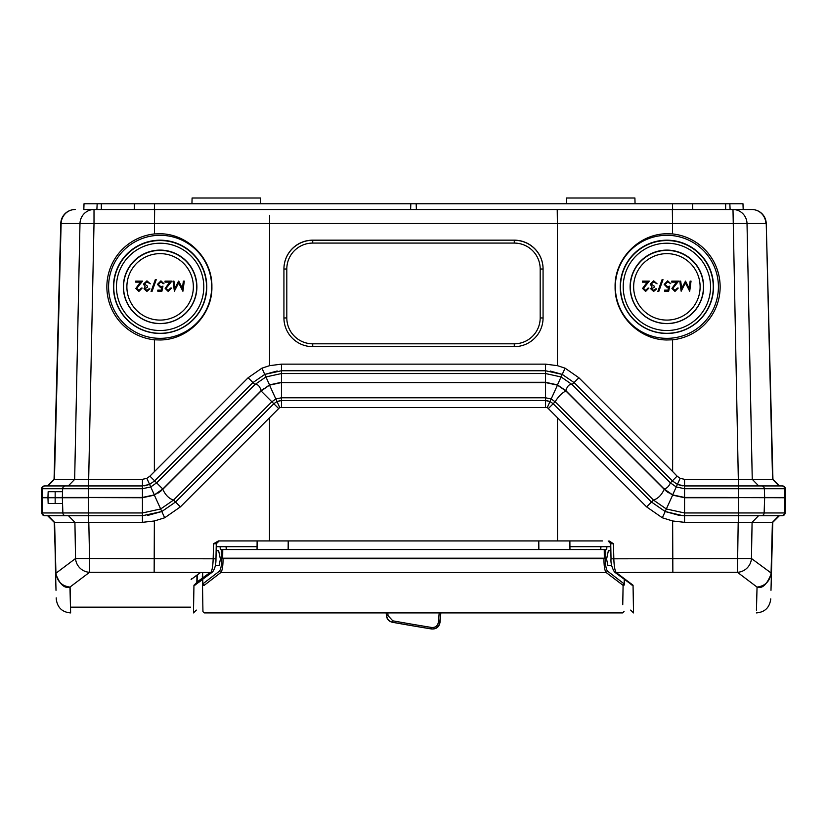<?xml version="1.0" encoding="UTF-8"?>
<svg xmlns="http://www.w3.org/2000/svg" width="827" height="827" viewBox="0 0 827 827"><rect width="100%" height="100%" fill="white"/><g stroke="black" fill="none" stroke-linecap="round" stroke-linejoin="round"><path stroke-width="1.24" d="M49.341 485.935L88.303 485.935L45.134 485.935L47.439 485.935L54.065 479.319L142.44 479.319L146.855 478.357L149.914 476.135L248.131 377.743L261.932 368.17L269.54 365.679L269.623 215.278M776.78 485.935L758.71 485.935L752.25 479.309L747.019 223.538L672.547 223.538L672.351 209.52L557.222 209.52L557.377 215.278M88.675 479.319L94.009 223.538L79.981 223.538A14.4 14.028 -90 0 1 94.009 209.52L557.222 209.52L557.408 223.538L154.453 223.538L154.453 233.927A53.269 53.248 0 0 0 154.422 339.814L154.37 471.504M751.846 209.52L732.991 209.52A14.4 14.028 90 0 1 747.019 223.538L765.874 223.538A14.4 14.028 -90 0 0 751.846 209.52A14.4 14.4 0 0 1 766.236 223.538L772.935 479.319L779.561 485.935L781.866 485.935L684.156 485.935L758.71 485.935M672.351 209.52L732.991 209.52L738.325 479.319L684.56 479.319L680.145 478.357L677.086 476.135L672.351 480.88L574.041 382.57L562.236 374.404L565.068 368.17L557.46 365.679L557.408 223.538L672.547 223.538L672.547 233.927A53.269 53.248 0 0 1 672.578 339.814L672.63 471.504L677.086 476.135M154.649 209.52L154.453 223.538L94.009 223.538L94.009 209.52L83.816 209.52L84.023 203.762L97.162 203.762L96.883 209.52M151.186 209.52L149.646 209.52M154.153 203.762L134.408 203.762L154.556 203.762L154.349 209.52L410.616 209.52L269.778 209.52M677.354 209.52L416.384 209.52L426.329 209.52L416.384 209.52L416.177 203.762L410.823 203.762L410.616 209.52L249.382 209.52M675.618 203.762L672.444 203.762L672.651 209.52L675.814 209.52M60.764 223.538A14.4 14.4 0 0 1 75.154 209.52A14.4 14.028 90 0 0 61.126 223.538L54.065 479.319L47.439 485.935L54.065 479.319L60.764 223.538A14.4 14.4 0 0 1 75.154 209.52M88.303 479.309L88.303 485.935L142.44 485.935L149.594 484.405L154.649 480.88L252.959 382.57L154.649 480.88L149.914 476.135M154.453 233.927L160.118 233.762C188.039 233.824 212.467 258.82 211.888 286.711C212.673 314.467 188.236 339.876 160.118 339.969L154.422 339.814M666.882 235.302A51.543 51.522 180 0 1 718.415 286.824A51.543 51.522 180 0 1 666.882 338.346A51.543 51.522 180 0 1 615.34 286.824A51.543 51.522 180 0 1 666.882 235.302M672.578 339.814L666.882 339.969C638.961 339.866 614.533 314.839 615.112 286.948C614.327 259.192 638.764 233.814 666.882 233.762L672.547 233.927M557.377 385.082L562.236 374.404L574.041 382.57L578.869 377.743L565.068 368.17M578.869 377.743L672.63 471.504M682.44 485.811L677.406 484.405L680.145 478.357M677.406 484.405L672.351 480.88L677.406 484.405L684.56 485.935L684.56 488.716L676.259 486.948L677.406 484.405M738.325 479.319L752.25 479.309M752.343 479.319L772.935 479.319L766.236 223.538L772.573 479.319L779.034 485.935L763.61 485.935M769.741 357.243L766.701 240.957L769.741 357.243M770.444 384.038L771.984 442.983L770.444 384.038M782.466 485.935L781.866 485.935A2.884 2.801 -90 0 1 784.668 488.716L764.344 488.716L785.34 488.716L785.65 497.451L785.34 488.716A2.884 2.884 -90 0 0 782.466 485.935A2.884 2.884 -90 0 1 785.34 488.716M752.632 497.451L785.65 497.451M785.65 497.74L785.123 512.957L785.65 497.74L684.56 497.451L672.64 494.897L664.205 489.015L614.564 439.385M761.543 485.935A2.884 2.801 90 0 1 764.344 488.716L738.697 488.716L738.697 497.451L683.857 497.44M779.168 497.451L778.631 497.74M63.39 485.935L47.966 485.935L54.427 479.319L61.126 223.538L79.981 223.538L74.657 479.319M41.35 497.451L41.66 488.716L41.35 497.451L143.143 497.44M55.161 491.693L55.161 497.451L47.956 497.451L48.162 491.693L62.552 491.693L62.656 488.716L88.303 488.716L88.303 497.451L142.44 497.451L154.36 494.897L150.741 486.948L156.613 482.844L254.923 384.534C257.662 383.935 259.73 386.002 261.105 390.716L262.045 389.806M41.35 497.74L41.877 512.957A2.884 2.884 90 0 0 44.761 515.738L44.761 515.738A2.884 2.884 90 0 1 41.877 512.957L41.35 497.74L88.303 497.74L88.303 512.957L142.44 512.957L142.44 497.74L51.553 497.451M62.511 491.693L62.356 497.451M154.36 495.125L162.795 489.305L261.105 391.006L269.53 385.124L275.836 398.976L271.866 401.767L173.556 500.066L160.665 508.977L154.36 495.125L142.44 497.74L142.44 488.716L88.303 488.716L88.303 485.935L142.44 485.935L142.44 479.319M45.134 485.935L44.534 485.935L45.134 485.935A2.884 2.801 90 0 0 42.332 488.716L42.032 497.451M57.259 357.243L60.299 240.957L57.259 357.243M56.556 384.038L55.016 442.983L56.556 384.038M44.534 485.935A2.884 2.884 90 0 0 41.66 488.716A2.884 2.884 90 0 1 44.534 485.935A2.884 2.884 90 0 0 41.66 488.716A2.884 2.884 90 0 1 44.534 485.935M55.481 497.451L53.951 497.451M71.784 497.451L74.275 497.451M212.436 439.385L196.464 455.357M194.676 457.145L188.049 463.761M576.233 401.043L565.895 390.716L557.47 384.896L545.541 382.281L281.459 382.57L545.541 382.57L545.541 364.138L281.459 364.138L269.54 365.679M773.41 497.451L771.519 497.451M752.725 497.451L755.206 497.451M144.56 485.811L149.594 484.405L150.741 486.948L142.44 488.716L142.44 485.935M146.855 478.357L149.594 484.405L154.649 480.88L162.795 489.015L261.105 390.716L162.795 489.015L154.36 494.897M261.932 368.17L264.764 374.404L277.2 370.992M248.131 377.743L252.959 382.57L264.764 374.404L281.459 370.765L545.541 370.765L562.236 374.404L550.255 371.044M557.46 365.679L545.541 364.138M514.28 240.161L312.72 240.161A28.79 28.78 0 0 0 283.93 268.94L283.93 317.878A28.79 28.78 0 0 0 312.72 346.658L514.28 346.658A28.79 28.78 0 0 0 543.07 317.878L543.07 268.94A28.79 28.78 0 0 0 514.28 240.161L312.72 240.275L312.72 243.076L514.28 243.076A25.916 25.906 180 0 1 540.186 268.982L540.186 317.909A25.916 25.906 180 0 1 514.28 343.815L312.72 343.815A25.916 25.906 180 0 1 286.814 317.909L286.814 268.982A25.916 25.906 180 0 1 312.72 243.076M154.649 480.88L252.959 382.57L264.764 374.404L265.912 376.947L281.459 373.546L545.541 373.546L561.088 376.947L572.077 384.534L670.387 482.844L676.259 486.948L672.64 494.897M574.021 382.55L672.351 480.88L574.041 382.57L572.077 384.534C569.338 383.935 567.281 385.992 565.895 390.716L664.06 489.16M565.73 390.551L564.944 389.806M252.959 382.57L254.923 384.534L265.912 376.947L269.623 385.082M261.249 390.861L269.53 384.896L281.459 382.281L281.459 364.138M514.28 243.076L514.28 240.275A28.79 28.78 180 0 1 543.07 269.054L543.07 317.878M286.814 268.982L283.93 269.054A28.79 28.78 180 0 1 312.72 240.275L312.72 240.161M666.882 333.457A46.643 46.632 0 0 0 713.525 286.824A46.643 46.632 0 0 0 666.882 240.192A46.643 46.632 0 0 0 620.229 286.824A46.643 46.632 0 0 0 666.882 333.457M666.882 333.312A46.395 46.384 0 0 0 713.277 286.928A46.395 46.384 0 0 0 666.882 240.543A46.395 46.384 0 0 0 620.477 286.928A46.395 46.384 0 0 0 666.882 333.312M666.882 330.511A43.666 43.655 180 0 1 623.207 286.866A43.666 43.655 180 0 1 666.882 243.21A43.666 43.655 180 0 1 710.548 286.866A43.666 43.655 180 0 1 666.882 330.511M666.882 323.615A36.77 36.75 0 0 0 703.643 286.866A36.77 36.75 0 0 0 666.882 250.105A36.77 36.75 0 0 0 630.112 286.866A36.77 36.75 0 0 0 666.882 323.615M666.882 323.502A36.574 36.564 0 0 0 703.457 286.948A36.574 36.564 0 0 0 666.882 250.385A36.574 36.564 0 0 0 630.308 286.948A36.574 36.564 0 0 0 666.882 323.502M666.882 320.09A33.235 33.225 180 0 1 633.647 286.866A33.235 33.225 180 0 1 666.882 253.641A33.235 33.225 180 0 1 700.118 286.866A33.235 33.225 180 0 1 666.882 320.09M691.021 281.108L689.646 291.176L685.418 282.855L681.2 291.176L679.825 281.108L680.693 281.108L681.665 288.406L685.5 281.108L689.18 288.427L690.131 281.108L691.041 281.108L689.708 291.176L685.418 282.917L681.138 291.176L679.794 281.108L680.704 281.108L681.675 288.354L685.511 281.108L689.17 288.375L690.131 281.108L691.041 281.108M677.344 288.075L675.008 290.401L672.827 288.365L678.636 281.108L671.793 281.108L671.793 282.141L676.476 282.141L671.917 288.447L674.966 291.435L678.243 288.075L677.344 288.075L678.243 288.075M664.557 291.176L668.671 291.145L669.725 286.142L668.692 291.176L664.557 291.176L664.557 290.143L667.978 290.143L668.526 287.496L667.337 287.693L664.164 284.395L667.678 280.849L664.164 284.395L667.337 287.693M670.728 283.651L667.627 281.842L665.053 284.416L667.503 286.669L669.725 286.142L667.503 286.659L665.073 284.436L667.627 281.883L670.759 283.692L667.678 280.849L670.759 283.692M658.788 291.435L657.837 291.435L662.055 279.681L663.006 279.681L658.788 291.435L657.837 291.435M655.77 288.85L653.661 290.401L651.635 288.819L654.219 287.176L654.219 286.142L651.118 284.012L653.681 281.883L657.062 283.816L653.702 280.849L650.208 284.095L651.903 286.752L650.725 288.819L653.671 291.435L656.669 288.85L655.77 288.85L656.669 288.85M649.257 281.108L643.478 288.344L645.68 290.411L648.037 288.085L645.68 290.401L643.489 288.365L649.309 281.108L642.455 281.108L649.309 281.108M642.455 282.141L642.455 281.108L642.455 282.141L647.148 282.141L642.589 288.447L645.629 291.435L648.916 288.075L648.017 288.075M678.223 288.085L674.966 291.435L671.938 288.427L676.527 282.1L671.813 282.1L671.813 281.108L678.585 281.108L672.806 288.344L675.008 290.411L677.365 288.085M664.577 291.145L664.557 290.143M664.577 290.153L667.978 290.143M667.999 290.153L668.526 287.496M668.547 287.455L667.337 287.662M657.868 291.404L662.055 279.681L663.006 279.681L658.778 291.404M656.648 288.861L653.671 291.435L650.725 288.819L651.945 286.731L650.208 284.095L653.702 280.849L657.031 283.785L653.681 281.842L651.097 283.992L654.219 286.142L654.198 287.145L651.614 288.809L653.661 290.411L655.78 288.861M648.037 288.085L648.916 288.075M648.895 288.085L645.629 291.435L642.589 288.447M642.61 288.427L647.148 282.141M647.2 282.1L642.476 282.1M160.118 338.346A51.543 51.522 180 0 1 108.585 286.824A51.543 51.522 180 0 1 160.118 235.302A51.543 51.522 180 0 1 211.66 286.824A51.543 51.522 180 0 1 160.118 338.346M160.118 333.457A46.643 46.632 0 0 0 206.771 286.824A46.643 46.632 0 0 0 160.118 240.192A46.643 46.632 0 0 0 113.475 286.824A46.643 46.632 0 0 0 160.118 333.457M160.118 240.543A46.395 46.384 180 0 1 206.523 286.928A46.395 46.384 180 0 1 160.118 333.312A46.395 46.384 180 0 1 113.723 286.928A46.395 46.384 180 0 1 160.118 240.543M160.118 330.511A43.666 43.655 180 0 1 116.452 286.866A43.666 43.655 180 0 1 160.118 243.21A43.666 43.655 180 0 1 203.793 286.866A43.666 43.655 180 0 1 160.118 330.511M160.118 323.615A36.77 36.75 0 0 0 196.888 286.866A36.77 36.75 0 0 0 160.118 250.105A36.77 36.75 0 0 0 123.357 286.866A36.77 36.75 0 0 0 160.118 323.615M160.118 250.385A36.574 36.564 180 0 1 196.692 286.948A36.574 36.564 180 0 1 160.118 323.502A36.574 36.564 180 0 1 123.543 286.948A36.574 36.564 180 0 1 160.118 250.385M160.118 320.09A33.235 33.225 180 0 1 126.882 286.866A33.235 33.225 180 0 1 160.118 253.641A33.235 33.225 180 0 1 193.353 286.866A33.235 33.225 180 0 1 160.118 320.09M182.953 291.176L184.256 281.108L183.387 281.108L182.405 288.375L178.756 281.108L182.416 288.427L183.367 281.108L184.287 281.108L182.953 291.176L178.663 282.917L174.383 291.176L173.039 281.108L173.949 281.108L174.9 288.406L173.949 281.108L173.039 281.108L174.507 291.176M178.549 281.108L174.91 288.354M171.83 281.108L166.041 288.344L168.253 290.411L170.589 288.075L168.253 290.401L166.062 288.365L171.882 281.108L165.028 281.108L171.882 281.108M165.028 282.141L165.028 281.108L165.028 282.141L169.721 282.141L165.162 288.447L168.201 291.435L171.489 288.075L170.589 288.075M162.94 286.163L161.927 291.176L157.792 291.176L157.792 290.143L161.224 290.143L161.772 287.496L160.583 287.693L157.409 284.395L160.924 280.849L163.994 283.692L160.872 281.883L158.308 284.436L160.748 286.659L162.96 286.142L160.748 286.659L158.308 284.436M157.792 290.143L157.792 291.176L161.916 291.145L162.96 286.142M163.994 283.692L160.924 280.849L157.409 284.395M155.311 279.691L156.22 279.691L152.034 291.435L151.072 291.435L155.29 279.681L156.241 279.681L152.034 291.435L151.072 291.435L155.29 279.681M149.015 288.85L146.906 290.401L144.88 288.819L147.464 287.176L147.464 286.142L144.363 284.012L146.927 281.883L150.307 283.816L146.937 280.849L143.453 284.095L145.149 286.752L143.97 288.819L146.917 291.435L149.914 288.85L149.015 288.85L149.914 288.85M141.262 288.075L138.926 290.401L136.734 288.365L142.554 281.108L135.7 281.108L135.7 282.141L140.394 282.141L135.835 288.447L138.874 291.435L142.161 288.075L141.262 288.075L142.161 288.075M178.663 282.917L182.819 291.176M178.663 282.855L174.383 291.176M174.9 288.406L178.56 281.108M170.6 288.085L171.489 288.075M171.468 288.085L168.201 291.435L165.162 288.447M165.183 288.427L169.721 282.141M169.762 282.1L165.049 282.1M157.812 290.153L161.224 290.143M161.244 290.153L161.772 287.496M161.792 287.455L160.583 287.693M160.583 287.662L157.43 284.385M163.973 283.651L163.095 283.692M163.105 283.651L160.872 281.883M160.872 281.842L158.288 284.416M149.894 288.861L146.917 291.435L143.991 288.809L145.19 286.731L143.474 284.085L146.937 280.849L150.276 283.785L146.927 281.842L144.343 283.992L147.464 286.142L147.444 287.145L144.859 288.809L146.906 290.411L149.025 288.861M142.141 288.085L138.874 291.435L135.855 288.427L140.435 282.1L135.721 282.1L135.721 281.108L142.502 281.108L136.713 288.344L138.926 290.411L141.272 288.085M410.823 203.762L151.382 203.762M134.408 203.762L134.212 209.52L134.408 203.762L97.162 203.762M743.184 209.52L742.977 203.762L416.177 203.762M692.592 203.762L692.788 209.52L692.592 203.762L672.847 203.762M154.556 203.762L149.842 203.762M729.838 203.762L730.117 209.52M725.672 203.762L725.641 209.52M101.328 203.762L101.359 209.52M191.947 203.762L192.091 198.004L191.947 203.762M260.598 198.004L260.743 203.762L260.598 198.004L192.091 198.004M577.618 209.52L446.229 209.52M443.768 209.52L440.026 209.52M429.337 209.52L432.273 209.52M428.903 209.52L426.711 209.52L428.903 209.52M566.257 203.762L566.402 198.004L566.257 203.762L566.402 198.004L634.909 198.004L635.053 203.762L634.909 198.004M428.872 209.52L431.363 209.52M439.633 209.52L557.222 209.52M288.251 540.93L253.631 540.93L257.125 540.93L257.042 549.552L257.125 540.93M219.062 540.93L602.449 540.93M569.958 549.552L569.875 540.93L573.369 540.93L538.749 540.93M147.671 515.438L161.823 511.52L164.666 517.785L154.36 520.979L154.153 572.284L210.751 572.563C212.115 570.785 212.921 566.206 213.17 558.804L213.531 543.732L216.26 543.763L213.531 543.763L218.473 540.93L213.531 543.732L216.26 543.763L219.207 540.93L247.211 540.93L224.551 540.93M269.488 540.93L269.519 417.749L180.379 506.889L175.52 502.03L273.83 403.731L276.993 401.519L279.722 407.535L547.278 407.535L550.007 401.519L546.709 400.63M164.666 517.785L180.379 506.889M279.722 407.535L269.519 417.749M557.512 540.93L557.481 417.749L547.278 407.535M68.486 515.738L74.916 522.344L75.546 558.514L89.564 558.514L88.809 522.333L142.44 522.333L142.44 515.738L161.823 511.52L175.52 502.03L273.83 403.731L276.993 401.508L281.459 400.568L545.541 400.568L281.459 400.568L281.459 407.153M269.53 385.124L281.459 382.57L281.459 397.787L275.836 398.976L276.993 401.508L280.301 400.63M142.44 522.333L154.36 520.979M88.809 522.333L74.916 522.344M74.792 522.333L54.592 522.333L55.936 573.225L75.546 558.514A14.4 13.811 50 0 0 89.564 572.284L69.954 587.087C64.341 588.783 59.544 584.162 55.564 573.225C56.453 607.442 56.453 607.442 55.564 573.225L54.592 522.333L47.635 515.738L54.231 522.333L55.936 573.225C57.187 581.412 61.86 586.033 69.954 587.087L70.626 612.91C62.128 612.197 57.332 607.525 56.226 598.893L56.205 597.869M70.099 586.984L70.595 611.804M56.009 590.302L55.574 573.69M194.397 584.658L196.009 584.203L212.549 571.984L210.751 572.563L193.952 585.268L193.466 612.91L193.952 585.268L196.826 582.477A2.884 2.843 -179.1 0 1 196.733 583.066M609.189 540.982L613.469 543.732L610.667 543.742L609.582 541.561M610.739 543.763L613.469 543.732L610.739 543.763L611.029 558.804L613.83 558.804L613.469 543.732M630.267 583.066L633.048 585.268L633.534 612.91L633.048 585.268L616.249 572.563L672.847 572.284L672.64 520.979L662.334 517.785L665.177 511.52L651.48 502.03L646.621 506.889L557.481 417.749M646.621 506.889L662.334 517.785M548.487 408.414L553.17 403.731L651.48 502.03L553.17 403.731L550.007 401.519L557.47 385.124L565.895 391.006L664.205 489.305L672.64 495.125L666.335 508.977L653.444 500.066L555.134 401.767L551.164 398.976L545.541 397.787L545.541 382.57L557.47 385.124M679.556 515.469L665.177 511.52L651.48 502.03L553.17 403.731L550.007 401.508L545.541 400.568L545.541 397.787L281.459 397.787L281.459 400.568M672.64 520.979L684.56 522.333L738.697 522.344L738.697 515.738L682.947 515.707L665.177 511.51L666.335 508.977L684.56 512.957L738.697 512.957L738.697 497.74L684.56 497.74L672.64 495.125M764.644 497.74L764.127 512.957L738.697 512.957L738.697 515.738L781.649 515.738A2.884 2.801 -90 0 0 784.451 512.957L784.968 497.74M780.502 497.74L779.148 497.74M785.123 512.957A2.884 2.884 -90 0 1 782.239 515.738L782.239 515.738A2.884 2.884 -90 0 0 785.123 512.957L784.451 512.957A2.884 2.801 -90 0 1 784.43 513.195M42.032 497.74L42.549 512.957L41.877 512.957A2.884 2.884 90 0 0 44.761 515.738L88.303 515.738L88.303 522.344M278.513 408.414L273.83 403.731L175.52 502.03L161.823 511.51L160.665 508.977L142.44 512.957L142.44 515.738L88.303 515.738L88.303 512.957L62.873 512.957L62.552 503.498L59.286 503.498M668.392 492.768L665.197 490.246M62.356 497.74L62.511 503.498L48.162 503.498L47.956 497.74L55.161 497.74L55.161 503.498M196.826 582.477L196.95 575.106L195.244 576.326M191.647 578.807L191.12 579.51C190.479 616.363 190.479 616.363 191.12 579.51C190.479 616.363 190.479 616.363 191.12 579.51L200.175 572.76M45.93 497.74L46.498 497.74M161.255 490.742L158.329 492.944M264.133 388.37L261.105 391.006L273.83 403.731M672.847 572.284L737.436 572.284L757.046 587.087L756.447 610.192M756.457 609.602L756.519 607.452M608.186 540.961L610.667 543.742L611.029 558.804C610.646 563.022 611.784 567.415 614.451 571.984L616.249 572.563C614.885 570.785 614.079 566.206 613.83 558.804L751.454 558.514L752.084 522.344L758.514 515.738M738.697 522.344L752.084 522.344M770.991 590.302L771.436 573.225C770.547 607.442 770.547 607.442 771.436 573.225L772.769 522.333L779.365 515.738L772.769 522.333L779.365 515.738L772.769 522.333L752.208 522.333M738.191 522.333L737.436 572.284A14.4 13.811 -50 0 0 751.454 558.514L771.436 573.225C767.115 584.389 762.318 589.01 757.046 587.087C765.14 586.033 769.813 581.412 771.064 573.225L772.408 522.333L778.838 515.738M614.451 571.984L630.991 584.203L632.603 584.658M630.66 583.986A2.884 2.843 -0.9 0 0 633.048 585.268M197.333 574.837L197.053 582.849L197.208 581.867L210.048 572.563M196.34 583.986A2.884 2.843 -179.1 0 1 193.952 585.268M610.739 546.678L569.927 546.678M257.073 546.678L216.26 546.678M600.722 549.552L600.95 546.678M604.248 549.552L222.752 549.552L222.659 558.204L604.33 558.204L604.248 549.552L606.729 549.552L606.863 546.678M216.167 550.761L218.617 550.699L220.22 558.204L221.233 558.204L221.347 549.552L222.752 549.552M221.347 549.552L220.271 549.552L220.137 546.678M226.278 549.552L226.05 546.678M222.659 558.204L221.233 558.204L222.659 558.204M605.653 549.552L605.767 558.204L603.948 558.204M610.833 550.761L608.383 550.699L606.78 558.204L605.354 558.204M624.53 584.151L624.602 579.748L624.519 584.151L607.566 571.147C606.088 569.389 605.354 565.223 605.354 558.638M202.708 597.725L202.481 584.151C203.111 620.591 203.111 620.591 202.481 584.151L202.398 579.748L196.805 583.666M202.377 578.28L202.326 575.83M221.646 558.204L221.646 558.638C221.646 565.234 220.912 569.4 219.434 571.147L202.481 584.151M220.633 558.204L219.031 565.72L215.33 565.627M611.67 565.627L607.969 565.72L606.367 558.204M624.065 611.484L622.648 612.9L204.393 612.9L202.946 611.68L202.491 584.151A1.437 1.427 -0.9 0 0 203.907 585.557C204.548 622.007 204.548 622.007 203.907 585.557C204.548 622.007 204.548 622.007 203.907 585.557L220.84 572.532C222.308 570.661 223.042 566.03 223.052 558.638L603.948 558.638C603.958 566.03 604.692 570.661 606.16 572.532L607.566 571.147M219.434 571.147L220.84 572.532L606.16 572.532L622.762 585.102L624.168 583.707L624.24 579.479M622.762 585.102L623.093 585.557A1.437 1.427 0.9 0 0 624.509 584.151M623.093 585.557C622.452 622.007 622.452 622.007 623.093 585.557L622.752 604.754M202.76 579.479L202.832 583.707L204.238 585.102M226.36 549.552L226.319 546.678M600.64 549.552L600.681 546.678M439.199 612.9L438.341 622.338C437.628 625.967 435.395 627.683 431.642 627.476A2354.738 2354.738 -90 0 1 392.815 620.829L388.049 615.67L386.633 615.795L386.364 612.9L386.426 615.795L386.168 612.9M386.633 615.795C387.17 619.278 389.145 621.428 392.556 622.245L392.318 622.255C388.907 621.418 386.933 619.268 386.426 615.795M392.318 622.255A2356.226 2356.226 90 0 0 431.663 628.996L431.405 628.902C436.046 629.161 438.827 627.021 439.768 622.473L440.626 612.9M438.341 622.338L439.985 622.524C439.075 627.083 436.305 629.233 431.663 628.996M439.985 622.524L440.832 612.9M392.815 620.829L392.556 622.245A2356.175 2356.175 -90 0 0 431.405 628.902L431.642 627.476M74.75 479.309L68.29 485.935M684.56 479.319L684.56 485.935M684.56 522.333L684.56 488.716L738.697 488.716L738.697 479.309M772.935 479.319L779.561 485.935L772.935 479.319M63.369 486.896A2.884 2.801 -90 0 0 62.656 488.716L41.66 488.716M62.656 488.716L62.656 488.716A2.884 2.801 -90 0 1 65.457 485.935M784.968 497.451L784.668 488.716M764.344 488.716L764.644 497.451M664.205 489.015L664.205 489.015C666.924 488.312 668.991 486.255 670.387 482.844L672.351 480.88M543.07 269.054L540.186 268.982M543.07 317.992L540.186 317.909M514.28 346.658L514.28 343.815M312.72 343.815L312.72 346.658M283.93 317.992L286.814 317.909M212.549 571.984C214.875 568.986 216.023 564.593 215.971 558.804L89.564 558.514L89.564 572.284L154.153 572.284M545.541 407.153L545.541 400.568M665.177 511.51L651.48 502.03L653.444 500.066C657.992 498.64 661.579 495.053 664.205 489.305L664.215 489.326M761.326 515.738A2.884 2.801 90 0 0 764.127 512.957L784.451 512.957M565.885 390.985L565.895 391.006C561.978 392.866 558.39 396.453 555.134 401.767L553.17 403.721M161.823 511.51L175.52 502.03L173.556 500.066C168.997 498.629 165.41 495.042 162.795 489.305M45.351 515.738L45.351 515.738A2.884 2.801 90 0 1 42.549 512.957L62.873 512.957A2.884 2.801 -90 0 0 65.674 515.738M737.436 566.629L737.436 565.027M54.592 522.333L48.162 515.738M216.333 543.773L215.971 558.804L216.26 543.763M202.636 572.522L202.739 578.021M221.646 558.638L223.052 558.204M538.78 540.93L538.853 549.552M288.147 549.552L288.22 540.93M388.049 615.67L387.801 612.9M190.634 607.152L70.626 607.152M756.374 612.91C764.872 612.197 769.668 607.525 770.774 598.893M633.534 612.91L630.639 610.088M193.466 612.91L196.361 610.088M218.276 541.085L218.845 540.951"/></g></svg>
